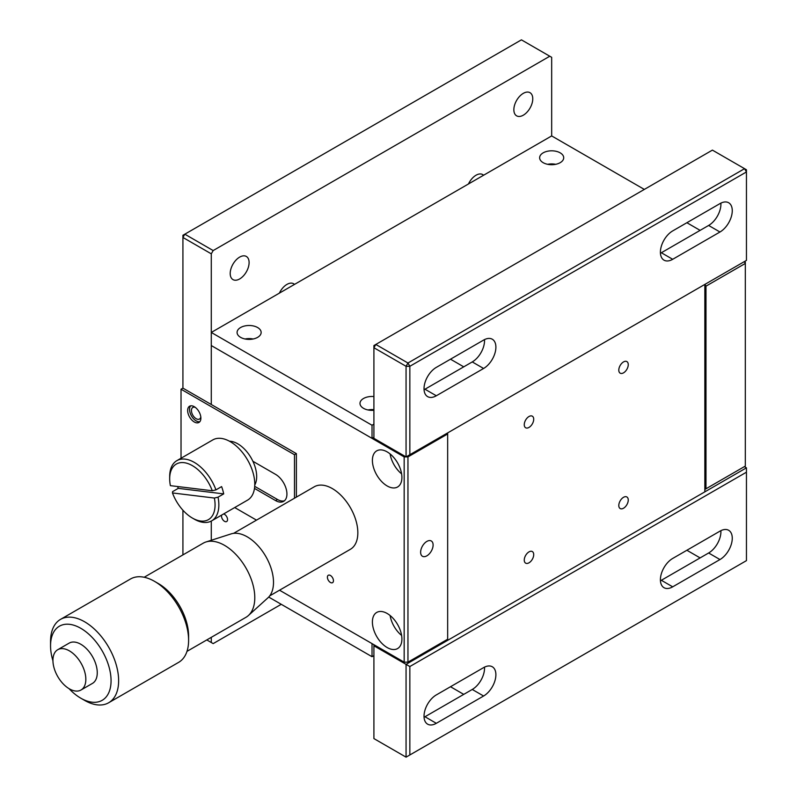 <?xml version="1.0" encoding="UTF-8"?>
<svg xmlns="http://www.w3.org/2000/svg" width="797" height="797" viewBox="0 0 797 797"><rect width="100%" height="100%" fill="white"/><g stroke="black" fill="none" stroke-linecap="round" stroke-linejoin="round"><path stroke-width="1.2" d="M108.661 702.755L178.628 662.367A48.139 27.795 -120 0 0 188.6 640.33A48.139 27.795 -120 0 0 154.558 581.372L154.558 581.372A48.139 27.795 -120 0 0 130.489 578.991L60.522 619.379A48.139 27.795 60 0 1 84.592 621.77A48.139 27.795 60 0 1 118.633 680.728A48.139 27.795 60 0 1 108.661 702.755A48.139 27.795 60 0 1 84.592 700.374L80.806 698.192A42.789 24.707 60 0 1 69.04 688.648M52.931 660.753A42.789 24.707 60 0 1 50.55 645.789A42.789 24.707 60 0 1 80.806 628.315A42.789 24.707 60 0 1 111.062 680.728A42.789 24.707 60 0 1 80.806 698.192M50.55 645.789L50.55 641.416A48.139 27.795 60 0 1 60.522 619.379M188.6 640.33L188.6 635.956A42.789 24.707 -120 0 0 158.344 583.553L154.558 581.372L158.344 583.553M186.976 651.368L245.924 617.336A42.789 24.707 -120 0 0 248.405 615.523A42.789 24.707 -120 0 0 251.713 580.624A42.789 24.707 -120 0 0 224.525 545.347A42.789 24.707 -120 0 0 205.945 541.98A42.789 24.707 -120 0 0 203.135 543.225L144.187 577.257M81.015 690.003L92.442 683.408A23.262 13.429 -120 0 0 96.009 664.758A23.262 13.429 -120 0 0 80.806 644.255A23.262 13.429 -120 0 0 69.18 643.109L57.753 649.704A23.262 13.429 60 0 1 69.379 650.85A23.262 13.429 60 0 1 84.582 671.353A23.262 13.429 60 0 1 81.015 690.003A23.262 13.429 60 0 1 69.379 688.847A23.262 13.429 60 0 1 54.186 668.344A23.262 13.429 60 0 1 57.753 649.704M248.405 615.523L267.961 597.8A37.17 21.459 -120 0 0 270.831 567.484A37.17 21.459 -120 0 0 247.219 536.829A37.17 21.459 -120 0 0 231.07 533.91L205.945 541.98M269.695 595.887L350.361 549.312A36.104 20.842 -120 0 0 355.9 520.381A36.104 20.842 -120 0 0 332.319 488.571A36.104 20.842 -120 0 0 314.267 486.788L233.591 533.352M239.658 278.95A13.37 7.721 120 0 0 248.385 267.164A13.37 7.721 120 0 0 246.343 256.455A13.37 7.721 120 0 0 239.658 257.112A13.37 7.721 120 0 0 230.921 268.898A13.37 7.721 120 0 0 232.973 279.608A13.37 7.721 120 0 0 239.658 278.95M523.31 115.186A13.37 7.721 120 0 0 532.047 103.401A13.37 7.721 120 0 0 529.995 92.681A13.37 7.721 120 0 0 523.31 93.349A13.37 7.721 120 0 0 514.573 105.134A13.37 7.721 120 0 0 516.625 115.844A13.37 7.721 120 0 0 523.31 115.186M483.6 175.23A13.37 7.721 120 0 0 482.713 174.573A13.37 7.721 120 0 0 476.028 175.23A13.37 7.721 120 0 0 468.467 183.968M294.492 284.409A13.37 7.721 120 0 0 293.615 283.742A13.37 7.721 120 0 0 286.93 284.409A13.37 7.721 120 0 0 279.368 293.147M195.295 407.377A6.685 3.855 -120 0 0 192.814 407.446A6.685 3.855 -120 0 0 191.429 410.505A6.685 3.855 -120 0 0 194.348 417.239A6.685 3.855 -120 0 0 199.499 419.033A6.685 3.855 -120 0 0 200.804 416.921M644.335 189.427L551.673 135.928L551.673 57.314L549.781 56.228L213.178 250.567L211.285 253.835L211.285 404.507L211.285 332.449L372.03 425.249L373.913 424.153M281.261 604.305L213.178 643.607L211.285 642.512L211.285 637.331M211.285 540.266L211.285 521.069L211.285 540.266M213.178 250.567L184.814 234.188L521.417 39.85L549.781 56.228M211.285 642.512L206.802 639.921M181.029 458.255L181.029 389.215L182.921 388.129L182.921 237.456L211.285 253.835M182.921 554.891L182.921 510.21M182.921 235.274L184.814 234.188L182.921 237.456L182.921 235.274M373.913 410.276A12.035 6.944 180 0 1 363.512 408.323A12.035 6.944 180 0 1 359.995 403.412A12.035 6.944 180 0 1 373.913 396.547M373.913 409.648A12.035 6.944 0 0 0 368.015 409.967M543.165 162.678A12.035 6.944 180 0 1 539.639 157.766A12.035 6.944 180 0 1 547.071 151.34A12.035 6.944 180 0 1 560.181 152.845A12.035 6.944 180 0 1 563.708 157.766A12.035 6.944 180 0 1 556.276 164.182A12.035 6.944 180 0 1 543.165 162.678M555.688 164.312A12.035 6.944 0 0 0 547.659 164.312M240.604 337.36A12.035 6.944 180 0 1 237.078 332.449A12.035 6.944 180 0 1 244.5 326.023A12.035 6.944 180 0 1 257.62 327.537A12.035 6.944 180 0 1 261.147 332.449A12.035 6.944 180 0 1 253.715 338.864A12.035 6.944 180 0 1 240.604 337.36M253.117 338.994A12.035 6.944 0 0 0 245.097 338.994M551.673 135.928L211.285 332.449M373.913 437.254L372.03 438.35L372.03 425.249M372.03 438.35L211.285 345.549L404.169 456.91L407.954 456.91L447.665 433.976L446.718 433.438M190.632 405.842A9.365 5.4 -120 0 0 190.334 413.504A9.365 5.4 -120 0 0 196.162 420.886A9.365 5.4 -120 0 0 199.798 421.723M194.269 406.689A9.365 5.4 -120 0 0 189.586 406.221A9.365 5.4 -120 0 0 188.152 413.723A9.365 5.4 -120 0 0 194.269 421.972A9.365 5.4 -120 0 0 198.951 422.44A9.365 5.4 -120 0 0 200.386 414.938A9.365 5.4 -120 0 0 194.269 406.689M254.492 488.402L275.583 500.586A16.05 9.265 -120 0 0 283.602 501.373A16.05 9.265 -120 0 0 286.063 488.521A16.05 9.265 -120 0 0 275.583 474.374L252.888 461.274M181.029 389.215L294.492 454.728L294.492 498.195M256.495 520.132L234.707 507.55M275.583 500.586L277.476 499.49A16.05 9.265 -120 0 0 284.499 500.735M277.476 499.49L254.711 486.349M294.492 454.728L296.384 453.632L296.384 497.109M182.921 388.129L296.384 453.632M229.496 441.229A26.739 15.442 60 0 1 237.765 443.809A26.739 15.442 60 0 1 254.771 485.004M524.257 560.082A6.685 3.855 120 0 0 525.641 563.14A6.685 3.855 120 0 0 530.792 561.357A6.685 3.855 120 0 0 533.711 554.622A6.685 3.855 120 0 0 532.326 551.564A6.685 3.855 120 0 0 527.176 553.357A6.685 3.855 120 0 0 524.257 560.082M618.801 505.497A6.685 3.855 120 0 0 620.186 508.556A6.685 3.855 120 0 0 625.336 506.762A6.685 3.855 120 0 0 628.255 500.038A6.685 3.855 120 0 0 626.87 496.979A6.685 3.855 120 0 0 621.72 498.763A6.685 3.855 120 0 0 618.801 505.497M618.801 370.117A6.685 3.855 120 0 0 620.186 373.175A6.685 3.855 120 0 0 625.336 371.382A6.685 3.855 120 0 0 628.255 364.657A6.685 3.855 120 0 0 626.87 361.589A6.685 3.855 120 0 0 621.72 363.382A6.685 3.855 120 0 0 618.801 370.117M524.257 424.701A6.685 3.855 120 0 0 525.641 427.76A6.685 3.855 120 0 0 530.792 425.967A6.685 3.855 120 0 0 533.711 419.242A6.685 3.855 120 0 0 532.326 416.183A6.685 3.855 120 0 0 527.176 417.977A6.685 3.855 120 0 0 524.257 424.701M436.318 367.377A17.385 10.032 120 0 0 424.024 388.667A17.385 10.032 120 0 0 427.63 396.627A17.385 10.032 120 0 0 436.318 395.77L483.6 368.473A17.385 10.032 120 0 0 494.957 353.161A17.385 10.032 120 0 0 492.287 339.223A17.385 10.032 120 0 0 483.6 340.09L436.318 367.377M672.698 230.911A17.385 10.032 120 0 0 660.404 252.201A17.385 10.032 120 0 0 664.011 260.161A17.385 10.032 120 0 0 672.698 259.294L719.97 232.007A17.385 10.032 120 0 0 731.327 216.684A17.385 10.032 120 0 0 728.667 202.757A17.385 10.032 120 0 0 719.97 203.614L672.698 230.911M436.318 694.914A17.385 10.032 120 0 0 424.024 716.204A17.385 10.032 120 0 0 427.63 724.164A17.385 10.032 120 0 0 436.318 723.307L483.6 696.01A17.385 10.032 120 0 0 494.957 680.688A17.385 10.032 120 0 0 492.287 666.76A17.385 10.032 120 0 0 483.6 667.627L436.318 694.914M672.698 558.448A17.385 10.032 120 0 0 660.404 579.738A17.385 10.032 120 0 0 664.011 587.698A17.385 10.032 120 0 0 672.698 586.831L719.97 559.544A17.385 10.032 120 0 0 731.327 544.221A17.385 10.032 120 0 0 728.667 530.294A17.385 10.032 120 0 0 719.97 531.151L672.698 558.448M704.847 491.849L746.45 467.829L746.45 472.193L409.847 666.531L406.062 664.349L447.665 640.33L447.665 432.891L704.847 284.409L704.847 491.849L447.665 640.33L446.718 639.782M409.847 454.728L746.45 260.39L746.45 169.771L744.557 168.675L746.45 171.953L409.847 366.291L407.954 363.014L744.557 168.675L712.408 150.115L375.805 344.453L407.954 363.014L406.062 366.291L406.062 456.91L409.847 454.728L409.847 366.291L406.062 366.291L373.913 347.731L375.805 344.453L373.913 345.549L373.913 438.35L406.062 456.91M373.913 644.693L373.913 645.789L406.062 664.349L406.062 757.15L373.913 738.59L373.913 645.789M746.45 472.193L746.45 560.63L409.847 754.968L409.847 666.531M744.368 466.624L746.45 467.829M424.064 389.703A17.385 10.032 120 0 0 424.97 389.215L472.252 361.928A17.385 10.032 120 0 0 484.506 339.602M660.444 253.237A17.385 10.032 120 0 0 661.351 252.749L708.633 225.451A17.385 10.032 120 0 0 720.886 203.125M409.847 754.968L406.062 757.15M424.064 717.24A17.385 10.032 120 0 0 424.97 716.752L472.252 689.465A17.385 10.032 120 0 0 484.506 667.139M660.444 580.774A17.385 10.032 120 0 0 661.351 580.286L708.633 552.988A17.385 10.032 120 0 0 720.886 530.663M426.863 555.828A8.827 5.091 120 0 0 432.632 548.047A8.827 5.091 120 0 0 431.277 540.974A8.827 5.091 120 0 0 426.863 541.412A8.827 5.091 120 0 0 421.105 549.193A8.827 5.091 120 0 0 422.45 556.266A8.827 5.091 120 0 0 426.863 555.828M387.153 485.951A20.861 12.045 60 0 1 373.524 467.57A20.861 12.045 60 0 1 376.722 450.853A20.861 12.045 60 0 1 387.153 451.889A20.861 12.045 60 0 1 400.781 470.27A20.861 12.045 60 0 1 397.583 486.987A20.861 12.045 60 0 1 387.153 485.951M401.608 473.866A20.861 12.045 60 0 1 390.102 453.931M387.153 647.533A20.861 12.045 60 0 1 373.524 629.152A20.861 12.045 60 0 1 376.722 612.435A20.861 12.045 60 0 1 387.153 613.471A20.861 12.045 60 0 1 400.781 631.852A20.861 12.045 60 0 1 397.583 648.569A20.861 12.045 60 0 1 387.153 647.533M401.608 635.448A20.861 12.045 60 0 1 390.102 615.513M330.426 582.468A4.284 2.471 60 0 1 327.627 578.692A4.284 2.471 60 0 1 328.284 575.265A4.284 2.471 60 0 1 330.426 575.474A4.284 2.471 60 0 1 333.216 579.25A4.284 2.471 60 0 1 332.558 582.677A4.284 2.471 60 0 1 330.426 582.468M223.588 513.965A4.284 2.471 60 0 1 224.525 514.334A4.284 2.471 60 0 1 227.324 518.11A4.284 2.471 60 0 1 226.667 521.537A4.284 2.471 60 0 1 224.525 521.328A4.284 2.471 60 0 1 221.646 515.091M373.913 655.612L372.03 656.708L372.03 643.607L279.538 590.208L404.169 662.168L407.954 662.168L447.665 639.234L447.665 433.976M407.954 662.168L407.954 456.91M404.169 662.168L404.169 456.91M223.698 493.891L218.029 497.169A34.769 20.074 60 0 1 211.653 520.859A34.769 20.074 60 0 1 194.269 519.146L192.376 518.05A32.089 18.53 60 0 1 172.471 492.945L172.59 491.639L178.269 488.362L223.698 493.891A34.769 20.074 -120 0 0 221.616 486.598L215.947 489.876A34.769 20.074 60 0 0 194.269 462.37A34.769 20.074 60 0 0 176.884 460.646L212.819 439.904A34.769 20.074 -120 0 1 230.203 441.628A34.769 20.074 -120 0 1 252.908 472.262A34.769 20.074 -120 0 1 247.578 500.118L211.653 520.859M212.281 490.753L170.389 485.652A32.089 18.53 60 0 1 169.681 478.748A32.089 18.53 60 0 1 192.376 465.647A32.089 18.53 60 0 1 212.281 490.753L215.947 489.876M169.681 478.748L169.681 476.566A34.769 20.074 60 0 1 176.884 460.646M177.631 486.529A34.769 20.074 -120 0 0 178.269 488.362M218.029 497.169L214.363 498.045A32.089 18.53 60 0 1 192.376 518.05M214.363 498.045L172.471 492.945M372.03 656.708L268.709 597.063M744.368 261.585L745.315 262.133L745.315 466.086L705.983 488.79L705.983 286.153L745.315 263.448L744.278 261.645M704.847 489.448L705.983 488.79L704.847 488.79M704.847 286.153L705.983 286.153L704.937 284.35M483.6 368.473L472.252 361.928M436.318 395.77L424.97 389.215M708.633 225.451L719.97 232.007M672.698 259.294L661.351 252.749M483.6 696.01L472.252 689.465M436.318 723.307L424.97 716.752M708.633 552.988L719.97 559.544M672.698 586.831L661.351 580.286M450.504 359.198L463.744 366.839M686.884 222.722L700.115 230.363M450.504 686.735L463.744 694.376M686.884 550.259L700.115 557.9"/></g></svg>
